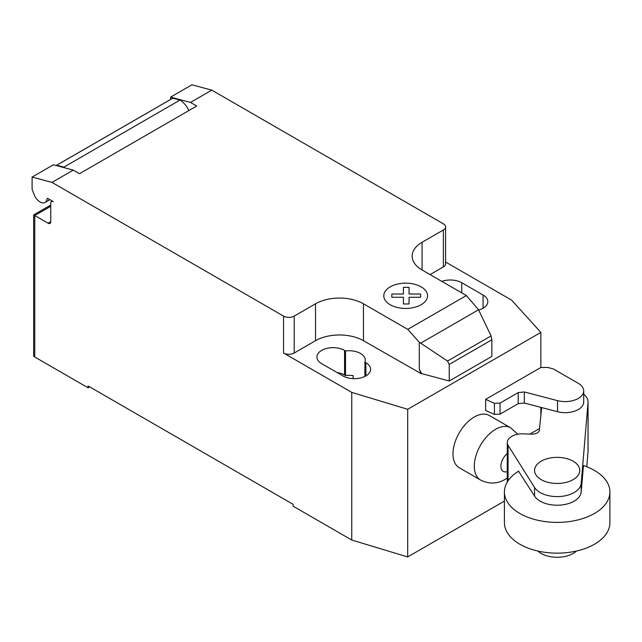 <?xml version="1.0" encoding="UTF-8"?>
<svg xmlns="http://www.w3.org/2000/svg" width="642" height="642" viewBox="0 0 642 642"><rect width="100%" height="100%" fill="white"/><g stroke="black" fill="none" stroke-linecap="round" stroke-linejoin="round"><path stroke-width="0.96" d="M576.444 551.045A22.606 13.049 180 0 1 541.182 553.46A22.606 13.049 180 0 1 537.884 551.045M573.146 461.189A22.606 13.049 0 0 0 548.509 458.356A22.606 13.049 0 0 0 534.561 470.417A22.606 13.049 0 0 0 541.182 479.638A22.606 13.049 0 0 0 565.811 482.471A22.606 13.049 0 0 0 579.766 470.417A22.606 13.049 0 0 0 573.146 461.189M524.321 391.965L518.222 392.599L500.046 403.096L494.404 403.304L485.633 399.364L485.633 410.439L494.404 414.379L500.046 414.17L518.222 403.674L524.321 403.032L557.505 411.715A18.554 10.713 0 0 0 583.706 401.956L583.706 390.89A18.554 10.713 180 0 1 557.505 400.64L524.321 391.965L524.321 403.032M485.633 399.364L540.869 367.473L547.835 367.473L553.3 368.909L577.68 382.985A18.554 10.713 180 0 1 583.706 390.89M494.404 403.304L494.404 414.379M500.046 403.096L500.046 414.17M518.222 392.599L518.222 403.674M529.923 434.08L539.521 428.543M609.9 491.949L609.9 522.7A52.74 30.447 180 0 1 577.343 550.836A52.74 30.447 180 0 1 519.868 544.231A52.74 30.447 180 0 1 504.419 522.7L504.419 491.949A52.74 30.447 0 0 0 519.868 513.48A52.74 30.447 0 0 0 577.343 520.076A52.74 30.447 0 0 0 609.9 491.949A52.74 30.447 0 0 0 594.452 470.417A52.74 30.447 0 0 0 583.426 465.538M518.816 471.043A52.74 30.447 0 0 0 504.419 491.949M518.535 471.212L534.553 496.065A24.051 13.891 0 0 0 560.747 505.061A24.051 13.891 0 0 0 581.187 492.005L583.474 465.554M583.706 394.212A22.895 13.217 180 0 1 588.056 401.956A22.895 13.217 180 0 1 588.024 402.654L581.187 483.394A24.051 13.891 180 0 1 560.747 496.451A24.051 13.891 180 0 1 534.553 487.455L508.071 445.339L508.071 480.818M508.071 445.339A15.103 8.715 180 0 1 507.276 442.555A15.103 8.715 180 0 1 523.543 433.864L531.464 434.128A7.423 4.285 0 0 0 539.441 429.859A7.423 4.285 0 0 0 539.416 429.538L539.416 430.172M586.764 466.742L588.024 451.864A22.895 13.217 0 0 0 588.056 451.174L588.056 401.956M539.416 429.538L541.655 407.566M517.773 434.249L510.671 427.813A30.134 17.398 120 0 0 510.663 427.813L489.348 415.502A30.134 17.398 120 0 0 466.124 423.576A30.134 17.398 120 0 0 452.971 453.902A30.134 17.398 120 0 0 459.215 467.697L480.529 480.007A30.134 17.398 120 0 0 480.537 480.015C488.987 484.212 497.141 484.02 505.005 479.446L507.276 477.993M50.75 206.299L34.764 215.527L33.657 214.893L33.657 355.475A3.764 2.175 0 0 0 34.764 357.016L34.764 215.527L48.086 223.215A3.764 2.175 -120 0 0 49.964 223.408A3.764 2.175 -120 0 0 50.75 221.683L50.75 203.225A3.764 2.175 60 0 1 51.529 201.5A3.764 2.175 60 0 1 53.406 201.684L48.014 198.571A1.509 0.867 -120 0 0 47.259 198.498A1.509 0.867 -120 0 0 46.954 199.028A9.79 5.658 60 0 1 44.988 202.479A9.79 5.658 60 0 1 40.093 201.997A9.79 5.658 60 0 1 34.09 194.526L32.1 189.382L32.1 177.08L51.986 182.408L73.292 170.106L53.406 164.777L32.1 177.08M478.547 309.773L491.058 335.902L491.86 339.795L449.239 364.399L447.522 361.045L419.29 342.25L407.758 329.37L466.357 295.537L478.547 309.773L420.695 343.173M447.522 361.045L491.058 335.902M491.86 339.795L491.86 356.398L451.109 379.928L449.239 381.003L449.239 364.399M449.239 381.003L421.625 373.572L419.29 369.182L419.29 342.25M419.29 369.182L421.008 373.588L421.625 373.227M407.758 329.37L363.468 303.802L363.468 340.709L421.008 373.588M211.804 90.137L191.926 84.808L170.612 97.111L190.497 102.439L211.804 90.137L443.381 223.833A7.535 4.35 180 0 1 445.588 226.907A7.535 4.35 180 0 1 443.381 229.98L422.067 242.291A33.906 19.573 0 0 0 412.14 256.126A33.906 19.573 0 0 0 422.067 269.969L466.357 295.537M190.497 102.439L196.717 106.026L79.512 173.701L73.292 170.106M363.468 303.802A33.906 19.573 0 0 0 315.519 303.802L294.213 316.105A7.535 4.35 180 0 1 283.555 316.105L51.986 182.408M188.957 110.512A16.572 9.566 -120 0 0 180.009 100.08L172.883 98.17L56.745 165.219L63.863 167.129L180.009 100.08M63.863 167.129A16.572 9.566 60 0 1 64.994 167.883M172.883 98.17A11.299 6.524 -120 0 0 172.425 98.395L56.279 165.451A11.299 6.524 60 0 1 56.745 165.219M170.612 99.438L170.612 97.111M421.008 373.933L421.625 373.572M363.468 340.709A33.906 19.573 0 0 0 315.519 340.709L294.213 353.02A7.535 4.35 180 0 1 283.555 353.02L283.555 316.105M445.588 262.016L511.57 300.111L540.869 332.412L407.686 409.299L351.752 392.382L283.555 353.02M445.588 226.907L445.588 263.822A7.535 4.35 180 0 1 443.381 266.895L430.06 274.583M364.889 362.144A16.202 9.349 0 0 0 365.282 360.09A16.202 9.349 0 0 0 345.532 350.965L344.553 350.404A16.202 9.349 0 0 0 326.906 348.373A16.202 9.349 0 0 0 316.907 357.016A16.202 9.349 0 0 0 321.65 363.629L342.956 375.931A16.202 9.349 0 0 0 360.611 377.961A16.202 9.349 0 0 0 370.611 369.319A16.202 9.349 0 0 0 365.868 362.706L364.889 362.144L364.889 376.453M478.691 310.062A16.202 9.349 0 0 0 487.816 301.652A16.202 9.349 0 0 0 483.073 295.039L461.758 282.737A16.202 9.349 0 0 0 441.832 281.381M34.764 357.016L88.042 387.776L88.042 385.93L293.145 504.347L293.145 506.193L351.752 540.026L407.686 556.943L504.419 501.097M345.532 350.965L345.532 375.57A16.202 9.349 180 0 1 353.108 375.634L353.108 378.636M351.752 392.382L351.752 540.026M337.122 372.561A16.202 9.349 180 0 1 344.553 375.008L345.532 375.57M89.639 386.853L88.042 387.776M540.869 332.412L540.869 367.473M540.869 407.365L540.869 415.254M407.686 409.299L407.686 556.943M391.837 297.27L391.829 294.02L403.425 294.028L403.417 287.335L409.05 287.335L409.05 294.028L420.646 294.028L420.638 297.278L409.05 297.27L409.05 303.963L403.433 303.963L403.425 297.278L391.837 297.27M390.192 304.733A21.884 12.639 0 0 0 426.81 299.068A21.884 12.639 0 0 0 400.006 283.587A21.884 12.639 0 0 0 390.192 304.733M557.505 400.64L557.505 411.715M534.553 487.455L534.553 496.065M581.187 483.394L581.187 492.005M588.024 402.654L588.024 451.864M510.663 427.813A30.134 17.398 120 0 0 495.6 429.305A30.134 17.398 120 0 0 474.286 466.212A30.134 17.398 120 0 0 480.529 480.007M507.276 453.501A11.307 6.524 120 0 0 500.912 466.204A11.307 6.524 120 0 0 507.276 471.565M46.954 199.028L47.869 198.498M50.75 221.683L48.086 223.215M443.381 266.895L443.381 229.98M294.213 353.02L294.213 316.105M315.519 340.709L315.519 303.802M422.067 269.969L422.067 242.291M483.073 295.039L483.073 308.264M461.758 292.88L461.758 282.737M344.553 350.404L344.553 375.008M365.868 362.706L365.868 375.931M507.276 442.555L507.276 482.062M49.883 199.654L44.988 202.479M52.307 201.05L51.529 201.5M33.657 214.893L50.75 205.031"/></g></svg>
